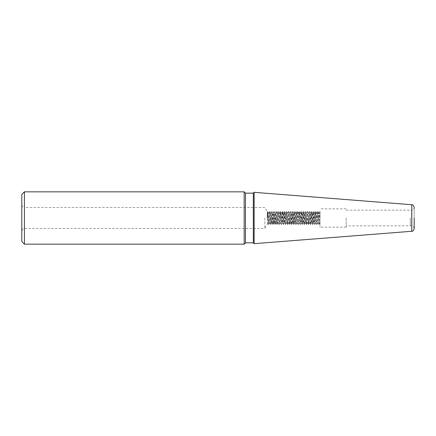 <?xml version="1.0" encoding="UTF-8"?>
<svg xmlns="http://www.w3.org/2000/svg" width="436" height="436" viewBox="0 0 436 436"><rect width="100%" height="100%" fill="white"/><g stroke="black" fill="none" stroke-linecap="round" stroke-linejoin="round"><path stroke-width="0.33" stroke-dasharray="2.18 1.64" d="M254.139 192.325L254.139 243.675M253.316 193.148L253.316 242.852M245.468 193.148L245.468 242.852M244.16 191.84L244.16 244.16M24.416 191.84L24.416 244.16M21.8 194.456L21.8 241.544M264.832 218L264.832 228.464L264.832 218M318.013 218L317.49 223.494L316.443 212.506L315.397 223.494L314.351 212.506L313.304 223.494L312.258 212.506L311.211 223.494L310.165 212.506L309.119 223.494L308.072 212.506L307.026 223.494L305.979 212.506L304.933 223.494L303.887 212.506L302.84 223.494L301.794 212.506L300.747 223.494L299.701 212.506L298.655 223.494L297.608 212.506L296.562 223.494L295.515 212.506L294.469 223.494L293.423 212.506L292.376 223.494L291.33 212.506L290.283 223.494L289.237 212.506L288.191 223.494L287.144 212.506L286.098 223.494L285.051 212.506L284.005 223.494L282.959 212.506L281.912 223.494L280.866 212.506L279.819 223.494L278.773 212.506L277.727 223.494L276.68 212.506L275.634 223.494L274.587 212.506L273.541 223.494L272.495 212.506L271.448 223.494L270.402 212.506L269.355 223.494L268.309 212.506L267.704 223.494L267.704 219.275L268.145 223.494L269.192 212.506L270.238 223.494L271.285 212.506L272.331 223.494L273.377 212.506L274.424 223.494L275.47 212.506L276.517 223.494L277.563 212.506L278.609 223.494L279.656 212.506L280.702 223.494L281.749 212.506L282.795 223.494L283.841 212.506L284.888 223.494L285.934 212.506L286.981 223.494L288.027 212.506L289.073 223.494L290.12 212.506L291.166 223.494L292.213 212.506L293.259 223.494L294.305 212.506L295.352 223.494L296.398 212.506L297.445 223.494L298.491 212.506L299.537 223.494L300.584 212.506L301.63 223.494L302.677 212.506L303.723 223.494L304.769 212.506L305.816 223.494L306.862 212.506L307.909 223.494L308.955 212.506L310.001 223.494L311.048 212.506L312.094 223.494L313.108 212.534L314.154 223.466L315.201 212.534L316.28 223.494L317.326 212.506L318.373 223.494L319.386 212.534L320.024 219.275L320.024 211.46L320.024 223.494L320.024 219.275L319.583 223.494L318.569 212.534L318.013 218M320.024 218L320.024 227.156L320.024 218M346.184 218L346.184 227.156L346.184 218M410.265 218L410.276 225.848L410.265 218M346.184 210.168L411.584 210.152L411.584 225.848L411.584 210.152C412.391 209.531 412.728 211.367 414.2 207.536L414.2 228.66M414.2 207.34L414.2 218M267.099 219.515L267.704 219.275L267.666 218C267.475 210.228 267.301 210.228 267.143 218L267.677 211.482L268.342 212.534M21.8 204.92C23.043 208.495 23.642 207.035 24.416 207.536L24.416 218L24.416 207.536L264.832 207.536L267.388 211.983L267.677 211.482M267.666 218C267.475 210.228 267.301 210.228 267.143 218M320.024 211.46L318.978 224.54L317.931 211.46L316.885 224.54L315.838 211.46L314.792 224.54L313.746 211.46L312.699 224.54L311.653 211.46L310.606 224.54L309.56 211.46L308.514 224.54L307.467 211.46L306.421 224.54L305.374 211.46L304.328 224.54L303.282 211.46L302.235 224.54L301.189 211.46L300.142 224.54L299.096 211.46L298.05 224.54L297.003 211.46L295.957 224.54L294.91 211.46L293.864 224.54L292.818 211.46L291.771 224.54L290.725 211.46L289.678 224.54L288.632 211.46L287.586 224.54L286.539 211.46L285.493 224.54L284.446 211.46L283.4 224.54L282.354 211.46L281.334 224.518L280.261 211.46L279.242 224.518L278.168 211.46L277.149 224.518L276.075 211.46L275.056 224.518L273.982 211.46L272.963 224.518L271.89 211.46L270.87 224.518L269.797 211.46L268.723 224.518L267.731 211.482M411.791 204.729L411.791 231.271M24.416 218L24.416 228.464L24.416 218M268.145 223.494L267.704 223.494L264.832 228.464L24.416 228.464C23.642 228.965 23.043 227.505 21.8 231.08M318.373 223.494L317.49 223.494M316.28 223.494L315.397 223.494M314.187 223.494L313.304 223.494M312.094 223.494L311.211 223.494M310.001 223.494L309.119 223.494M307.909 223.494L307.026 223.494M305.816 223.494L304.933 223.494M303.723 223.494L302.84 223.494M301.63 223.494L300.747 223.494M299.537 223.494L298.655 223.494M297.445 223.494L296.562 223.494M295.352 223.494L294.469 223.494M293.259 223.494L292.376 223.494M291.166 223.494L290.283 223.494M289.073 223.494L288.191 223.494M286.981 223.494L286.098 223.494M284.888 223.494L284.005 223.494M282.795 223.494L281.912 223.494M280.702 223.494L279.819 223.494M278.609 223.494L277.727 223.494M276.517 223.494L275.634 223.494M274.424 223.494L273.541 223.494M272.331 223.494L271.448 223.494M270.238 223.494L269.355 223.494M319.419 212.506L318.536 212.506M317.326 212.506L316.443 212.506M315.233 212.506L314.351 212.506M313.141 212.506L312.258 212.506M311.048 212.506L310.165 212.506M308.955 212.506L308.072 212.506M306.862 212.506L305.979 212.506M304.769 212.506L303.887 212.506M302.677 212.506L301.794 212.506M300.584 212.506L299.701 212.506M298.491 212.506L297.608 212.506M296.398 212.506L295.515 212.506M294.305 212.506L293.423 212.506M292.213 212.506L291.33 212.506M290.12 212.506L289.237 212.506M288.027 212.506L287.144 212.506M285.934 212.506L285.051 212.506M283.841 212.506L282.959 212.506M281.749 212.506L280.866 212.506M279.656 212.506L278.773 212.506M277.563 212.506L276.68 212.506M275.47 212.506L274.587 212.506M273.377 212.506L272.495 212.506M271.285 212.506L270.402 212.506M269.192 212.506L268.309 212.506M346.184 227.156L320.024 227.156M414.2 228.464C412.728 224.633 412.391 226.469 411.584 225.848L346.184 225.832M346.184 208.844L320.024 208.844M320.024 223.494L319.583 223.494M319.386 212.534L319.997 211.482M318.34 223.466L318.95 224.518M317.294 212.534L317.904 211.482M316.247 223.466L316.858 224.518M315.201 212.534L315.811 211.482M314.154 223.466L314.765 224.518M313.108 212.534L313.718 211.482M312.062 223.466L312.672 224.518M311.015 212.534L311.626 211.482M309.969 223.466L310.579 224.518M308.922 212.534L309.533 211.482M307.876 223.466L308.486 224.518M306.83 212.534L307.44 211.482M305.783 223.466L306.394 224.518M304.737 212.534L305.347 211.482M303.69 223.466L304.301 224.518M302.644 212.534L303.254 211.482M301.598 223.466L302.208 224.518M300.551 212.534L301.162 211.482M299.505 223.466L300.115 224.518M298.458 212.534L299.069 211.482M297.412 223.466L298.022 224.518M296.366 212.534L296.976 211.482M295.319 223.466L295.93 224.518M294.273 212.534L294.883 211.482M293.226 223.466L293.837 224.518M292.18 212.534L292.79 211.482M291.134 223.466L291.744 224.518M290.087 212.534L290.698 211.482M289.041 223.466L289.651 224.518M287.994 212.534L288.605 211.482M286.948 223.466L287.558 224.518M285.902 212.534L286.512 211.482M284.855 223.466L285.466 224.518M283.809 212.534L284.419 211.482M282.762 223.466L283.373 224.518M281.716 212.534L282.326 211.482M280.67 223.466L281.28 224.518M279.623 212.534L280.234 211.482M278.577 223.466L279.187 224.518M277.53 212.534L278.141 211.482M276.484 223.466L277.094 224.518M275.438 212.534L276.048 211.482M274.391 223.466L275.002 224.518M273.345 212.534L273.955 211.482M272.298 223.466L272.909 224.518M271.252 212.534L271.862 211.482M270.206 223.466L270.816 224.518M269.159 212.534L269.77 211.482M268.113 223.466L268.723 224.518M319.005 224.518L319.615 223.466M317.958 211.482L318.569 212.534M316.912 224.518L317.522 223.466M315.866 211.482L316.476 212.534M314.819 224.518L315.43 223.466M313.773 211.482L314.383 212.534M312.726 224.518L313.337 223.466M311.68 211.482L312.29 212.534M310.634 224.518L311.244 223.466M309.587 211.482L310.198 212.534M308.541 224.518L309.151 223.466M307.494 211.482L308.105 212.534M306.448 224.518L307.058 223.466M305.402 211.482L306.012 212.534M304.355 224.518L304.966 223.466M303.309 211.482L303.919 212.534M302.262 224.518L302.873 223.466M301.216 211.482L301.826 212.534M300.17 224.518L300.78 223.466M299.123 211.482L299.734 212.534M298.077 224.518L298.687 223.466M297.03 211.482L297.641 212.534M295.984 224.518L296.594 223.466M294.938 211.482L295.548 212.534M293.891 224.518L294.502 223.466M292.845 211.482L293.455 212.534M291.798 224.518L292.409 223.466M290.752 211.482L291.362 212.534M289.706 224.518L290.316 223.466M288.659 211.482L289.27 212.534M287.613 224.518L288.223 223.466M286.566 211.482L287.177 212.534M285.52 224.518L286.13 223.466M284.474 211.482L285.084 212.534M283.427 224.518L284.038 223.466M282.381 211.482L282.991 212.534M281.334 224.518L281.945 223.466M280.288 211.482L280.898 212.534M279.242 224.518L279.852 223.466M278.195 211.482L278.806 212.534M277.149 224.518L277.759 223.466M276.102 211.482L276.713 212.534M275.056 224.518L275.666 223.466M274.01 211.482L274.62 212.534M272.963 224.518L273.574 223.466M271.917 211.482L272.527 212.534M270.87 224.518L271.481 223.466M269.824 211.482L270.434 212.534M268.778 224.518L269.388 223.466"/><path stroke-width="0.65" d="M254.139 192.325L253.316 193.148L253.316 242.852L254.139 243.675L254.139 192.325L411.791 204.729C412.669 204.408 413.47 205.28 414.2 207.34L414.2 207.536M253.316 242.852L245.468 242.852L245.468 193.148L244.16 191.84L24.416 191.84L24.416 244.16L21.8 241.544L21.8 194.456L24.416 191.84M245.468 242.852L244.16 244.16L244.16 191.84M411.791 204.729L411.791 231.271C412.669 231.592 413.47 230.72 414.2 228.66L414.2 218M253.316 193.148L245.468 193.148M244.16 244.16L24.416 244.16M411.791 231.271L254.139 243.675"/></g></svg>
